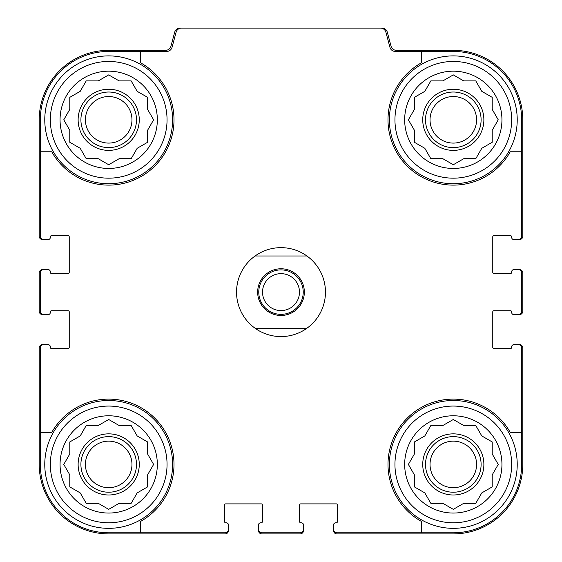 <?xml version="1.0" encoding="UTF-8"?>
<svg xmlns="http://www.w3.org/2000/svg" width="562" height="562" viewBox="0 0 562 562"><rect width="100%" height="100%" fill="white"/><g stroke="black" fill="none" stroke-linecap="round" stroke-linejoin="round"><path stroke-width="0.84" d="M140.655 51.444L140.655 62.853A65.311 65.311 0 0 1 154.873 165.994A65.311 65.311 0 0 1 51.739 151.768L40.331 151.768L40.331 236.258A3.337 3.337 0 0 0 43.66 239.588L48.107 239.588A2.22 2.22 0 0 0 50.334 237.368L50.334 236.813A1.11 1.11 0 0 1 51.444 235.703L68.121 235.703A1.11 1.11 0 0 1 69.231 236.813L69.231 272.387A1.11 1.11 0 0 1 68.121 273.497L51.444 273.497A1.11 1.11 0 0 1 50.334 272.387L50.334 271.832A2.22 2.22 0 0 0 48.107 269.605L43.66 269.605A3.337 3.337 0 0 0 40.331 272.942L40.331 311.292A3.337 3.337 0 0 0 43.66 314.629L48.107 314.629A2.22 2.22 0 0 0 50.334 312.402L50.334 311.847A1.11 1.11 0 0 1 51.444 310.737L68.121 310.737A1.11 1.11 0 0 1 69.231 311.847L69.231 347.421A1.11 1.11 0 0 1 68.121 348.531L51.444 348.531A1.11 1.11 0 0 1 50.334 347.421L50.334 346.866A2.22 2.22 0 0 0 48.107 344.639L43.66 344.639A3.337 3.337 0 0 0 40.331 347.976L40.331 432.459L51.739 432.459A65.311 65.311 0 0 1 154.873 418.24A65.311 65.311 0 0 1 140.655 521.374L140.655 532.79L225.137 532.79A3.337 3.337 0 0 0 228.474 529.453L228.474 525.006A2.22 2.22 0 0 0 226.254 522.786L225.692 522.786A1.11 1.11 0 0 1 224.582 521.669L224.582 504.999A1.11 1.11 0 0 1 225.692 503.882L261.267 503.882A1.11 1.11 0 0 1 262.377 504.999L262.377 521.669A1.11 1.11 0 0 1 261.267 522.786L260.712 522.786A2.22 2.22 0 0 0 258.492 525.006L258.492 529.453A3.337 3.337 0 0 0 261.822 532.79L300.178 532.79A3.337 3.337 0 0 0 303.508 529.453L303.508 525.006A2.22 2.22 0 0 0 301.288 522.786L300.733 522.786A1.11 1.11 0 0 1 299.623 521.669L299.623 504.999A1.11 1.11 0 0 1 300.733 503.882L336.308 503.882A1.11 1.11 0 0 1 337.418 504.999L337.418 521.669A1.11 1.11 0 0 1 336.308 522.786L335.746 522.786A2.22 2.22 0 0 0 333.526 525.006L333.526 529.453A3.337 3.337 0 0 0 336.863 532.79L421.345 532.79L421.345 521.374A65.311 65.311 0 0 1 407.127 418.24A65.311 65.311 0 0 1 510.261 432.459L521.669 432.459L521.669 347.976A3.337 3.337 0 0 0 518.34 344.639L513.893 344.639A2.22 2.22 0 0 0 511.666 346.866L511.666 347.421A1.11 1.11 0 0 1 510.556 348.531L493.879 348.531A1.11 1.11 0 0 1 492.769 347.421L492.769 311.847A1.11 1.11 0 0 1 493.879 310.737L510.556 310.737A1.11 1.11 0 0 1 511.666 311.847L511.666 312.402A2.22 2.22 0 0 0 513.893 314.629L518.34 314.629A3.337 3.337 0 0 0 521.669 311.292L521.669 272.942A3.337 3.337 0 0 0 518.34 269.605L513.893 269.605A2.22 2.22 0 0 0 511.666 271.832L511.666 272.387A1.11 1.11 0 0 1 510.556 273.497L493.879 273.497A1.11 1.11 0 0 1 492.769 272.387L492.769 236.813A1.11 1.11 0 0 1 493.879 235.703L510.556 235.703A1.11 1.11 0 0 1 511.666 236.813L511.666 237.368A2.22 2.22 0 0 0 513.893 239.588L518.34 239.588A3.337 3.337 0 0 0 521.669 236.258L521.669 151.768L510.261 151.768A65.311 65.311 0 0 1 407.127 165.994A65.311 65.311 0 0 1 421.345 62.853L421.345 51.444L395.318 51.444A5.557 5.557 0 0 1 389.951 47.327L385.904 32.217A5.557 5.557 0 0 0 380.53 28.1L181.47 28.1A5.557 5.557 0 0 0 176.096 32.217L172.049 47.327A5.557 5.557 0 0 1 166.682 51.444L108.698 51.444A68.367 68.367 0 0 0 40.331 119.811L40.331 151.768M421.345 51.444L453.302 51.444A68.367 68.367 0 0 1 521.669 119.811L521.669 151.768M140.655 532.79L108.698 532.79A68.367 68.367 0 0 1 40.331 464.423L40.331 432.459M521.669 432.459L521.669 464.423A68.367 68.367 0 0 1 453.302 532.79L421.345 532.79M518.34 239.588L519.45 239.588A3.337 3.337 0 0 0 522.786 236.258L522.786 119.811A69.477 69.477 0 0 0 453.302 50.334L396.428 50.334A5.557 5.557 0 0 1 391.061 46.21L387.309 32.217A5.557 5.557 0 0 0 381.942 28.1L380.53 28.1M181.47 28.1L180.058 28.1A5.557 5.557 0 0 0 174.691 32.217L170.939 46.21A5.557 5.557 0 0 1 165.572 50.334L108.698 50.334A69.477 69.477 0 0 0 39.214 119.811L39.214 236.258A3.337 3.337 0 0 0 42.55 239.588L43.66 239.588M43.66 269.605L42.55 269.605A3.337 3.337 0 0 0 39.214 272.942L39.214 311.292A3.337 3.337 0 0 0 42.55 314.629L43.66 314.629M43.66 344.639L42.55 344.639A3.337 3.337 0 0 0 39.214 347.976L39.214 464.423A69.477 69.477 0 0 0 108.698 533.9L225.137 533.9A3.337 3.337 0 0 0 228.474 530.563L228.474 529.453M258.492 529.453L258.492 530.563A3.337 3.337 0 0 0 261.822 533.9L300.178 533.9A3.337 3.337 0 0 0 303.508 530.563L303.508 529.453M333.526 529.453L333.526 530.563A3.337 3.337 0 0 0 336.863 533.9L453.302 533.9A69.477 69.477 0 0 0 522.786 464.423L522.786 347.976A3.337 3.337 0 0 0 519.45 344.639L518.34 344.639M518.34 314.629L519.45 314.629A3.337 3.337 0 0 0 522.786 311.292L522.786 272.942A3.337 3.337 0 0 0 519.45 269.605L518.34 269.605M511.666 464.423A58.364 58.364 0 0 1 424.127 514.968A58.364 58.364 0 0 1 424.127 413.878A58.364 58.364 0 0 1 511.666 464.423M501.943 464.423A48.634 48.634 0 0 1 428.989 506.538A48.634 48.634 0 0 1 428.989 422.301A48.634 48.634 0 0 1 501.943 464.423M517.223 464.423A63.92 63.92 0 0 1 421.345 519.78A63.92 63.92 0 0 1 421.345 409.066A63.92 63.92 0 0 1 517.223 464.423M463.727 503.327L475.768 503.327L481.789 492.902L492.214 486.889L492.214 474.848L498.234 464.423L492.214 453.998L492.214 441.957L481.789 435.936L475.768 425.511L463.727 425.511L453.302 419.498L442.877 425.511L430.843 425.511L424.823 435.936L414.398 441.957L414.398 453.998L408.377 464.423L414.398 474.848L414.398 486.889L424.823 492.902L430.843 503.327L442.877 503.327L453.302 509.348L463.727 503.327M483.875 464.423A30.573 30.573 0 0 1 438.023 490.9A30.573 30.573 0 0 1 438.023 437.946A30.573 30.573 0 0 1 483.875 464.423M481.1 464.423A27.791 27.791 0 0 1 439.407 488.49A27.791 27.791 0 0 1 439.407 440.355A27.791 27.791 0 0 1 481.1 464.423M476.583 464.423A23.281 23.281 0 0 1 441.669 484.584A23.281 23.281 0 0 1 441.669 444.261A23.281 23.281 0 0 1 476.583 464.423M511.666 119.811A58.364 58.364 0 0 1 424.127 170.356A58.364 58.364 0 0 1 424.127 69.266A58.364 58.364 0 0 1 511.666 119.811M501.943 119.811A48.634 48.634 0 0 1 428.989 161.933A48.634 48.634 0 0 1 428.989 77.689A48.634 48.634 0 0 1 501.943 119.811M517.223 119.811A63.92 63.92 0 0 1 421.345 175.168A63.92 63.92 0 0 1 421.345 64.454A63.92 63.92 0 0 1 517.223 119.811M463.727 158.716L475.768 158.716L481.789 148.291L492.214 142.277L492.214 130.236L498.234 119.811L492.214 109.386L492.214 97.345L481.789 91.332L475.768 80.9L463.727 80.9L453.302 74.886L442.877 80.9L430.843 80.9L424.823 91.332L414.398 97.345L414.398 109.386L408.377 119.811L414.398 130.236L414.398 142.277L424.823 148.291L430.843 158.716L442.877 158.716L453.302 164.736L463.727 158.716M483.875 119.811A30.573 30.573 0 0 1 438.023 146.289A30.573 30.573 0 0 1 438.023 93.334A30.573 30.573 0 0 1 483.875 119.811M481.1 119.811A27.791 27.791 0 0 1 439.407 143.879A27.791 27.791 0 0 1 439.407 95.744A27.791 27.791 0 0 1 481.1 119.811M476.583 119.811A23.281 23.281 0 0 1 441.669 139.973A23.281 23.281 0 0 1 441.669 99.65A23.281 23.281 0 0 1 476.583 119.811M167.055 464.423A58.364 58.364 0 0 1 79.516 514.968A58.364 58.364 0 0 1 79.516 413.878A58.364 58.364 0 0 1 167.055 464.423M157.332 464.423A48.634 48.634 0 0 1 84.377 506.538A48.634 48.634 0 0 1 84.377 422.301A48.634 48.634 0 0 1 157.332 464.423M172.611 464.423A63.92 63.92 0 0 1 76.734 519.78A63.92 63.92 0 0 1 76.734 409.066A63.92 63.92 0 0 1 172.611 464.423M167.055 119.811A58.364 58.364 0 0 1 79.516 170.356A58.364 58.364 0 0 1 79.516 69.266A58.364 58.364 0 0 1 167.055 119.811M157.332 119.811A48.634 48.634 0 0 1 84.377 161.933A48.634 48.634 0 0 1 84.377 77.689A48.634 48.634 0 0 1 157.332 119.811M172.611 119.811A63.92 63.92 0 0 1 76.734 175.168A63.92 63.92 0 0 1 76.734 64.454A63.92 63.92 0 0 1 172.611 119.811M119.123 503.327L131.157 503.327L137.177 492.902L147.602 486.889L147.602 474.848L153.623 464.423L147.602 453.998L147.602 441.957L137.177 435.936L131.157 425.511L119.123 425.511L108.698 419.498L98.273 425.511L86.232 425.511L80.211 435.936L69.786 441.957L69.786 453.998L63.766 464.423L69.786 474.848L69.786 486.889L80.211 492.902L86.232 503.327L98.273 503.327L108.698 509.348L119.123 503.327M139.264 464.423A30.573 30.573 0 0 1 93.411 490.9A30.573 30.573 0 0 1 93.411 437.946A30.573 30.573 0 0 1 139.264 464.423M136.489 464.423A27.791 27.791 0 0 1 94.802 488.49A27.791 27.791 0 0 1 94.802 440.355A27.791 27.791 0 0 1 136.489 464.423M131.972 464.423A23.281 23.281 0 0 1 97.057 484.584A23.281 23.281 0 0 1 97.057 444.261A23.281 23.281 0 0 1 131.972 464.423M119.123 158.716L131.157 158.716L137.177 148.291L147.602 142.277L147.602 130.236L153.623 119.811L147.602 109.386L147.602 97.345L137.177 91.332L131.157 80.9L119.123 80.9L108.698 74.886L98.273 80.9L86.232 80.9L80.211 91.332L69.786 97.345L69.786 109.386L63.766 119.811L69.786 130.236L69.786 142.277L80.211 148.291L86.232 158.716L98.273 158.716L108.698 164.736L119.123 158.716M139.264 119.811A30.573 30.573 0 0 1 93.411 146.289A30.573 30.573 0 0 1 93.411 93.334A30.573 30.573 0 0 1 139.264 119.811M136.489 119.811A27.791 27.791 0 0 1 94.802 143.879A27.791 27.791 0 0 1 94.802 95.744A27.791 27.791 0 0 1 136.489 119.811M131.972 119.811A23.281 23.281 0 0 1 97.057 139.973A23.281 23.281 0 0 1 97.057 99.65A23.281 23.281 0 0 1 131.972 119.811M255.078 255.991L306.922 255.991A44.468 44.468 0 0 1 306.922 328.243L255.078 328.243A44.468 44.468 0 0 1 255.078 255.991A44.468 44.468 0 0 1 306.922 255.991M281 268.769A23.344 23.344 0 0 1 301.218 303.789A23.344 23.344 0 0 1 260.782 303.789A23.344 23.344 0 0 1 281 268.769M306.922 328.243A44.468 44.468 0 0 1 255.078 328.243M281 269.886A22.234 22.234 0 0 1 300.256 303.234A22.234 22.234 0 0 1 261.744 303.234A22.234 22.234 0 0 1 281 269.886M281 273.645A18.476 18.476 0 0 1 296.996 301.351A18.476 18.476 0 0 1 265.004 301.351A18.476 18.476 0 0 1 281 273.645"/></g></svg>
